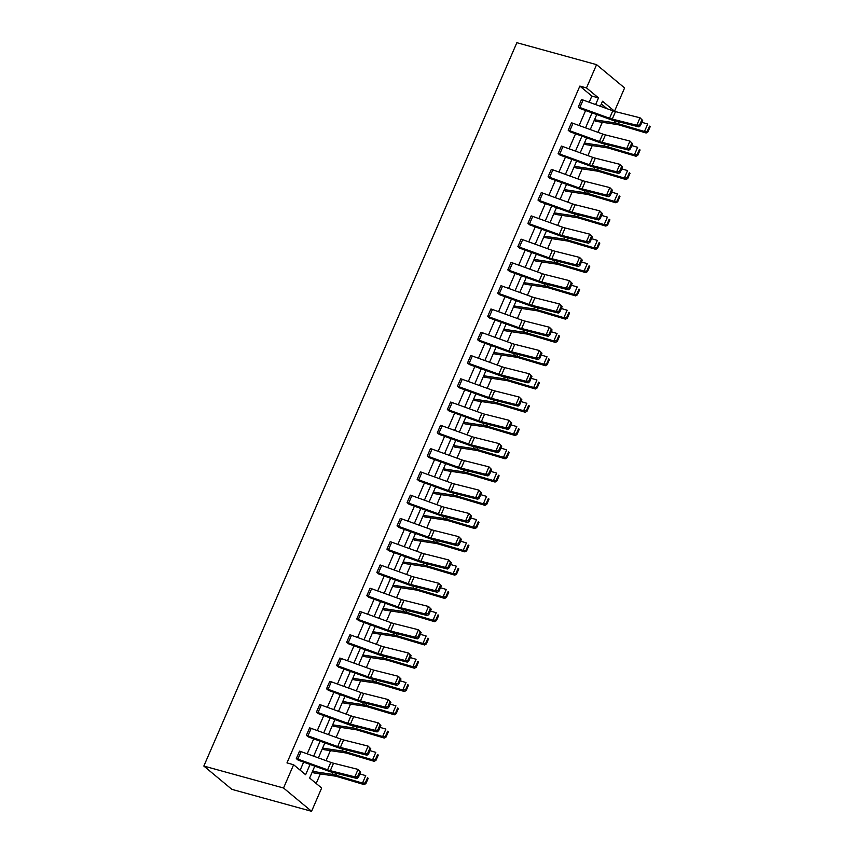 <?xml version="1.0" encoding="UTF-8"?>
<svg xmlns="http://www.w3.org/2000/svg" width="854" height="854" viewBox="0 0 854 854"><rect width="100%" height="100%" fill="white"/><g stroke="black" fill="none" stroke-linecap="round" stroke-linejoin="round"><path stroke-width="1.28" d="M314.784 766.145L309.639 778.047L321.648 788.029L311.571 811.3L231.861 789.352L203.839 766.059L516.862 42.7L596.572 64.648L586.495 87.919L579.855 86.094L286.976 762.9L293.616 764.736L305.625 774.717L310.066 764.437M596.572 64.648L624.594 87.941L614.528 111.212L602.518 101.242L600.341 106.28M612.286 110.604L614.528 111.212M316.183 783.481L320.325 773.905M326.057 760.658L330.391 750.634M336.124 737.386L340.468 727.362M346.201 714.115L350.535 704.091M356.267 690.843L360.612 680.819M366.334 667.572L370.679 657.548M376.411 644.3L380.745 634.276M386.478 621.029L390.822 611.005M396.544 597.757L400.889 587.733M406.621 574.486L410.955 564.462M416.688 551.214L421.033 541.19M426.754 527.943L431.099 517.919M436.832 504.671L441.166 494.647M446.898 481.4L451.243 471.376M456.975 458.128L461.309 448.104M467.042 434.857L471.387 424.833M477.108 411.585L481.453 401.561M487.186 388.314L491.52 378.29M497.252 365.042L501.597 355.018M507.319 341.771L511.663 331.747M517.396 318.499L521.73 308.475M527.462 295.228L531.807 285.204M537.54 271.956L541.874 261.932M547.606 248.685L551.951 238.661M557.673 225.413L562.017 215.389M567.75 202.142L572.084 192.118M577.816 178.87L582.161 168.846M587.883 155.599L592.228 145.575M597.96 132.327L602.294 122.303M306.372 735.326L306.405 735.326A5.807 1.174 23.4 0 1 307.952 735.828L337.672 746.577A8.305 1.687 -156.6 0 0 340.362 747.41L364.893 753.58L367.017 755.214L342.486 749.043A12.447 2.53 23.4 0 1 338.451 747.794L308.294 736.906L306.372 735.326L309.628 727.875A5.807 1.174 23.4 0 1 311.187 728.366L340.895 739.116A8.305 1.687 -156.6 0 0 343.586 739.948L368.117 746.118L370.775 748.798L369.931 748.147L367.668 753.367L368.522 754.018L370.775 748.798M326.516 688.783L326.548 688.783A5.807 1.174 23.4 0 1 328.096 689.285L357.805 700.034A8.305 1.687 -156.6 0 0 360.495 700.867L385.037 707.037L387.161 708.671L362.63 702.5A12.447 2.53 23.4 0 1 358.595 701.251L328.438 690.363L326.516 688.783L329.772 681.332A5.807 1.174 23.4 0 1 331.331 681.823L361.039 692.573A8.305 1.687 -156.6 0 0 363.729 693.405L388.26 699.575L390.918 702.255L390.064 701.604L387.812 706.824L388.655 707.475L390.918 702.255M349.916 634.789L346.681 642.24A5.807 1.174 23.4 0 1 348.24 642.742L377.948 653.491A8.305 1.687 -156.6 0 0 380.638 654.324L405.18 660.494L407.305 662.128L382.773 655.957A12.447 2.53 23.4 0 1 378.738 654.708L348.549 643.809L346.66 642.24L349.916 634.789A5.807 1.174 23.4 0 1 351.464 635.28L381.183 646.03A8.305 1.687 -156.6 0 0 383.873 646.862L408.404 653.032L411.062 655.712L410.208 655.061L407.945 660.281L408.799 660.932L411.062 655.712M366.804 595.697L366.825 595.697A5.807 1.174 23.4 0 1 368.384 596.199L398.092 606.948A8.305 1.687 -156.6 0 0 400.782 607.781L425.313 613.951L427.448 615.585L402.907 609.414A12.447 2.53 23.4 0 1 398.871 608.165L368.714 597.277L366.804 595.697L370.049 588.246A5.807 1.174 23.4 0 1 371.607 588.737L401.316 599.487A8.305 1.687 -156.6 0 0 404.006 600.319L428.548 606.489L431.206 609.169L430.352 608.518L428.089 613.738L428.943 614.389L431.206 609.169M386.937 549.154L386.969 549.154A5.807 1.174 23.4 0 1 388.517 549.656L418.236 560.405A8.305 1.687 -156.6 0 0 420.926 561.238L445.457 567.408L447.581 569.042L423.05 562.871A12.447 2.53 23.4 0 1 419.015 561.622L388.858 550.734L386.937 549.154L390.193 541.703A5.807 1.174 23.4 0 1 391.751 542.194L421.46 552.944A8.305 1.687 -156.6 0 0 424.15 553.776L448.681 559.946L451.339 562.626L450.496 561.975L448.233 567.195L449.087 567.846L451.339 562.626M410.336 495.16L407.102 502.611A5.807 1.174 23.4 0 1 408.66 503.113L438.369 513.862A8.305 1.687 -156.6 0 0 441.059 514.695L465.601 520.865L467.725 522.499L443.194 516.328A12.447 2.53 23.4 0 1 439.159 515.079L408.97 504.18L407.08 502.611L410.336 495.16A5.807 1.174 23.4 0 1 411.884 495.651L441.603 506.401A8.305 1.687 -156.6 0 0 444.293 507.233L468.825 513.403L471.483 516.083L470.629 515.432L468.376 520.652L469.22 521.303L471.483 516.083M427.224 456.068L427.246 456.068A5.807 1.174 23.4 0 1 428.804 456.57L458.513 467.319A8.305 1.687 -156.6 0 0 461.203 468.152L485.734 474.322L487.869 475.956L463.338 469.785A12.447 2.53 23.4 0 1 459.303 468.536L429.146 457.648L427.224 456.068L430.48 448.617A5.807 1.174 23.4 0 1 432.028 449.108L461.747 459.858A8.305 1.687 -156.6 0 0 464.437 460.69L488.968 466.86L491.626 469.54L490.772 468.889L488.509 474.109L489.363 474.76L491.626 469.54M447.357 409.525L447.389 409.525A5.807 1.174 23.4 0 1 448.948 410.027L478.656 420.776A8.305 1.687 -156.6 0 0 481.346 421.609L505.878 427.779L508.013 429.413L483.471 423.242A12.447 2.53 23.4 0 1 479.436 421.993L449.279 411.105L447.357 409.525L450.613 402.074A5.807 1.174 23.4 0 1 452.172 402.565L481.88 413.315A8.305 1.687 -156.6 0 0 484.57 414.147L509.112 420.317L511.759 422.997L510.916 422.346L508.653 427.566L509.507 428.217L511.759 422.997M470.757 355.531L467.533 362.982A5.807 1.174 23.4 0 1 469.081 363.484L498.8 374.233A8.305 1.687 -156.6 0 0 501.49 375.066L526.021 381.236L528.146 382.87L503.614 376.699A12.447 2.53 23.4 0 1 499.579 375.45L469.401 364.551L467.501 362.982L470.757 355.531A5.807 1.174 23.4 0 1 472.315 356.022L502.024 366.772A8.305 1.687 -156.6 0 0 504.714 367.604L529.245 373.774L531.903 376.454L531.049 375.803L528.797 381.023L529.651 381.674L531.903 376.454M487.645 316.439L487.666 316.439A5.807 1.174 23.4 0 1 489.225 316.941L518.933 327.69A8.305 1.687 -156.6 0 0 521.623 328.523L546.165 334.693L548.289 336.327L523.758 330.156A12.447 2.53 23.4 0 1 519.723 328.907L489.566 318.019L487.645 316.439L490.901 308.988A5.807 1.174 23.4 0 1 492.448 309.479L522.168 320.229A8.305 1.687 -156.6 0 0 524.858 321.061L549.389 327.231L552.047 329.911L551.193 329.26L548.941 334.48L549.784 335.131L552.047 329.911M511.044 262.445L507.81 269.896A5.807 1.174 23.4 0 1 509.368 270.398L539.077 281.147A8.305 1.687 -156.6 0 0 541.767 281.98L566.298 288.15L568.433 289.784L543.902 283.613A12.447 2.53 23.4 0 1 539.867 282.364L509.678 271.465L507.788 269.896L511.044 262.445A5.807 1.174 23.4 0 1 512.592 262.936L542.301 273.686A8.305 1.687 -156.6 0 0 544.991 274.518L569.533 280.688L572.191 283.368L571.337 282.717L569.074 287.937L569.928 288.588L572.191 283.368M531.177 215.902L527.953 223.353A5.807 1.174 23.4 0 1 529.512 223.855L559.221 234.604A8.305 1.687 -156.6 0 0 561.911 235.437L586.442 241.607L588.577 243.241L564.035 237.07A12.447 2.53 23.4 0 1 560 235.821L529.822 224.922L527.921 223.353L531.177 215.902A5.807 1.174 23.4 0 1 532.736 216.393L562.444 227.143A8.305 1.687 -156.6 0 0 565.134 227.975L589.676 234.145L592.324 236.825L591.48 236.174L589.217 241.394L590.071 242.045L592.324 236.825M548.065 176.81L548.097 176.81A5.807 1.174 23.4 0 1 549.645 177.312L579.364 188.061A8.305 1.687 -156.6 0 0 582.054 188.894L606.586 195.064L608.71 196.698L584.179 190.527A12.447 2.53 23.4 0 1 580.144 189.278L549.987 178.39L548.065 176.81L551.321 169.359A5.807 1.174 23.4 0 1 552.88 169.85L582.588 180.6A8.305 1.687 -156.6 0 0 585.278 181.432L609.809 187.602L612.467 190.282L611.613 189.631L609.361 194.851L610.215 195.502L612.467 190.282M571.465 122.816L568.23 130.267A5.807 1.174 23.4 0 1 569.789 130.769L599.497 141.518A8.305 1.687 -156.6 0 0 602.187 142.351L626.729 148.521L628.854 150.155L604.322 143.984A12.447 2.53 23.4 0 1 600.287 142.735L570.098 131.836L568.209 130.267L571.465 122.816A5.807 1.174 23.4 0 1 573.013 123.307L602.732 134.057A8.305 1.687 -156.6 0 0 605.422 134.889L629.953 141.059L632.611 143.739L631.757 143.088L629.505 148.308L630.348 148.959L632.611 143.739M300.16 770.169L303.64 762.11M307.216 753.847L313.706 738.838M317.293 730.576L323.783 715.567M327.36 707.304L333.85 692.295M337.426 684.033L343.927 669.024M347.503 660.761L353.994 645.752M357.57 637.49L364.06 622.481M367.636 614.218L374.137 599.209M377.714 590.947L384.204 575.938M387.78 567.675L394.27 552.666M397.847 544.404L404.348 529.395M407.924 521.132L414.414 506.123M417.99 497.861L424.481 482.852M428.067 474.589L434.558 459.58M438.134 451.318L444.624 436.309M448.201 428.046L454.702 413.037M458.278 404.775L464.768 389.766M468.344 381.503L474.835 366.494M478.411 358.232L484.912 343.223M488.488 334.96L494.978 319.951M498.555 311.689L505.045 296.68M508.632 288.417L515.122 273.408M518.698 265.146L525.189 250.137M528.765 241.874L535.266 226.865M538.842 218.603L545.332 203.594M548.909 195.331L555.399 180.322M558.975 172.06L565.476 157.051M569.052 148.788L575.543 133.779M579.119 125.517L585.609 110.508M589.185 102.245L591.865 96.075L579.855 86.094M578.275 106.996L578.307 106.996A5.807 1.174 23.4 0 1 579.855 107.497L609.575 118.247A8.305 1.687 -156.6 0 0 612.265 119.08L636.796 125.25L638.92 126.883L614.389 120.713A12.447 2.53 23.4 0 1 610.354 119.464L580.197 108.575L578.275 106.996L581.531 99.544A5.807 1.174 23.4 0 1 583.09 100.035L612.798 110.785A8.305 1.687 -156.6 0 0 615.488 111.618L640.02 117.788L642.678 120.467L641.834 119.816L639.571 125.036L640.425 125.687L642.678 120.467M561.388 146.087L558.164 153.539A5.807 1.174 23.4 0 1 559.722 154.04L589.431 164.79A8.305 1.687 -156.6 0 0 592.121 165.623L616.652 171.793L618.787 173.426L594.245 167.256A12.447 2.53 23.4 0 1 590.21 166.007L560.032 155.108L558.142 153.539L561.388 146.087A5.807 1.174 23.4 0 1 562.946 146.578L592.655 157.328A8.305 1.687 -156.6 0 0 595.345 158.161L619.887 164.331L622.545 167.01L621.691 166.359L619.428 171.579L620.282 172.23L622.545 167.01M541.255 192.63L538.02 200.082A5.807 1.174 23.4 0 1 539.579 200.583L569.287 211.333A8.305 1.687 -156.6 0 0 571.977 212.166L596.519 218.336L598.643 219.969L574.112 213.799A12.447 2.53 23.4 0 1 570.077 212.55L539.888 201.651L537.999 200.082L541.255 192.63A5.807 1.174 23.4 0 1 542.802 193.121L572.522 203.871A8.305 1.687 -156.6 0 0 575.212 204.704L599.743 210.874L602.401 213.553L601.547 212.902L599.284 218.122L600.138 218.773L602.401 213.553M517.855 246.625L517.887 246.625A5.807 1.174 23.4 0 1 519.435 247.126L549.143 257.876A8.305 1.687 -156.6 0 0 551.833 258.709L576.375 264.879L578.5 266.512L553.968 260.342A12.447 2.53 23.4 0 1 549.933 259.093L519.776 248.204L517.855 246.625L521.111 239.173A5.807 1.174 23.4 0 1 522.669 239.664L552.378 250.414A8.305 1.687 -156.6 0 0 555.068 251.247L579.599 257.417L582.257 260.096L581.403 259.445L579.151 264.665L579.994 265.316L582.257 260.096M500.967 285.716L497.743 293.168A5.807 1.174 23.4 0 1 499.291 293.669L529.01 304.419A8.305 1.687 -156.6 0 0 531.7 305.252L556.232 311.422L558.356 313.055L533.825 306.885A12.447 2.53 23.4 0 1 529.79 305.636L499.611 294.737L497.711 293.168L500.967 285.716A5.807 1.174 23.4 0 1 502.526 286.207L532.234 296.957A8.305 1.687 -156.6 0 0 534.924 297.79L559.455 303.96L562.113 306.639L561.27 305.988L559.007 311.208L559.861 311.859L562.113 306.639M480.823 332.259L477.599 339.711A5.807 1.174 23.4 0 1 479.158 340.212L508.867 350.962A8.305 1.687 -156.6 0 0 511.557 351.795L536.088 357.965L538.223 359.598L513.681 353.428A12.447 2.53 23.4 0 1 509.646 352.179L479.489 341.29L477.578 339.711L480.823 332.259A5.807 1.174 23.4 0 1 482.382 332.75L512.09 343.5A8.305 1.687 -156.6 0 0 514.781 344.333L539.322 350.503L541.98 353.182L541.126 352.531L538.863 357.751L539.717 358.402L541.98 353.182M457.434 386.254L457.456 386.254A5.807 1.174 23.4 0 1 459.014 386.755L488.723 397.505A8.305 1.687 -156.6 0 0 491.413 398.338L515.955 404.508L518.079 406.141L493.548 399.971A12.447 2.53 23.4 0 1 489.513 398.722L459.356 387.833L457.434 386.254L460.69 378.802A5.807 1.174 23.4 0 1 462.238 379.293L491.957 390.043A8.305 1.687 -156.6 0 0 494.647 390.876L519.179 397.046L521.837 399.725L520.983 399.074L518.72 404.294L519.574 404.945L521.837 399.725M440.547 425.345L437.323 432.797A5.807 1.174 23.4 0 1 438.871 433.298L468.59 444.048A8.305 1.687 -156.6 0 0 471.28 444.881L495.811 451.051L497.935 452.684L473.404 446.514A12.447 2.53 23.4 0 1 469.369 445.265L439.191 434.366L437.291 432.797L440.547 425.345A5.807 1.174 23.4 0 1 442.105 425.836L471.814 436.586A8.305 1.687 -156.6 0 0 474.504 437.419L499.035 443.589L501.693 446.268L500.839 445.617L498.587 450.837L499.43 451.488L501.693 446.268M417.147 479.34L417.179 479.34A5.807 1.174 23.4 0 1 418.727 479.841L448.446 490.591A8.305 1.687 -156.6 0 0 451.136 491.424L475.667 497.594L477.792 499.227L453.26 493.057A12.447 2.53 23.4 0 1 449.225 491.808L419.068 480.919L417.147 479.34L420.403 471.888A5.807 1.174 23.4 0 1 421.961 472.379L451.67 483.129A8.305 1.687 -156.6 0 0 454.36 483.962L478.891 490.132L481.549 492.811L480.706 492.16L478.443 497.38L479.297 498.031L481.549 492.811M397.014 525.883L397.035 525.883A5.807 1.174 23.4 0 1 398.594 526.384L428.302 537.134A8.305 1.687 -156.6 0 0 430.992 537.967L455.524 544.137L457.659 545.77L433.117 539.6A12.447 2.53 23.4 0 1 429.082 538.351L398.935 527.462L397.014 525.883L400.259 518.431A5.807 1.174 23.4 0 1 401.818 518.922L431.526 529.672A8.305 1.687 -156.6 0 0 434.216 530.505L458.758 536.675L461.416 539.354L460.562 538.703L458.299 543.923L459.153 544.574L461.416 539.354M380.126 564.974L376.892 572.426A5.807 1.174 23.4 0 1 378.45 572.927L408.159 583.677A8.305 1.687 -156.6 0 0 410.849 584.51L435.391 590.68L437.515 592.313L412.984 586.143A12.447 2.53 23.4 0 1 408.949 584.894L378.76 573.995L376.87 572.426L380.126 564.974A5.807 1.174 23.4 0 1 381.674 565.465L411.393 576.215A8.305 1.687 -156.6 0 0 414.083 577.048L438.614 583.218L441.272 585.897L440.418 585.246L438.155 590.466L439.009 591.117L441.272 585.897M356.726 618.969L356.758 618.969A5.807 1.174 23.4 0 1 358.306 619.47L388.026 630.22A8.305 1.687 -156.6 0 0 390.716 631.053L415.247 637.223L417.371 638.856L392.84 632.686A12.447 2.53 23.4 0 1 388.805 631.437L358.648 620.548L356.726 618.969L359.982 611.517A5.807 1.174 23.4 0 1 361.541 612.008L391.249 622.758A8.305 1.687 -156.6 0 0 393.94 623.591L418.471 629.761L421.129 632.44L420.275 631.789L418.022 637.009L418.876 637.66L421.129 632.44M336.583 665.512L336.615 665.512A5.807 1.174 23.4 0 1 338.173 666.013L367.882 676.763A8.305 1.687 -156.6 0 0 370.572 677.596L395.103 683.766L397.238 685.399L372.696 679.229A12.447 2.53 23.4 0 1 368.661 677.98L338.504 667.091L336.583 665.512L339.839 658.06A5.807 1.174 23.4 0 1 341.397 658.551L371.106 669.301A8.305 1.687 -156.6 0 0 373.796 670.134L398.338 676.304L400.985 678.983L400.142 678.332L397.879 683.552L398.733 684.203L400.985 678.983M319.706 704.603L316.471 712.055A5.807 1.174 23.4 0 1 318.03 712.556L347.738 723.306A8.305 1.687 -156.6 0 0 350.428 724.139L374.959 730.309L377.094 731.942L352.553 725.772A12.447 2.53 23.4 0 1 348.528 724.523L318.339 713.624L316.45 712.055L319.706 704.603A5.807 1.174 23.4 0 1 321.253 705.094L350.962 715.844A8.305 1.687 -156.6 0 0 353.652 716.677L378.194 722.847L380.852 725.526L379.998 724.875L377.735 730.095L378.589 730.746L380.852 725.526M296.306 758.598L296.327 758.598A5.807 1.174 23.4 0 1 297.886 759.099L327.594 769.849A8.305 1.687 -156.6 0 0 330.284 770.682L354.826 776.852L356.951 778.485L332.419 772.315A12.447 2.53 23.4 0 1 328.384 771.066L298.227 760.177L296.306 758.598L299.562 751.146A5.807 1.174 23.4 0 1 301.11 751.637L330.829 762.387A8.305 1.687 -156.6 0 0 333.519 763.22L358.05 769.39L360.708 772.069L359.854 771.418L357.602 776.638L358.445 777.289L360.708 772.069M293.616 764.736L283.539 788.007L203.839 766.059M283.539 788.007L311.571 811.3M596.765 114.543L590.263 129.552M586.687 137.814L580.197 152.823M576.621 161.086L570.13 176.095M566.554 184.357L560.053 199.366M556.477 207.629L549.987 222.638M546.411 230.9L539.92 245.909M536.344 254.172L529.843 269.181M526.267 277.443L519.776 292.452M516.2 300.715L509.71 315.724M506.123 323.986L499.633 338.995M496.057 347.258L489.566 362.267M485.99 370.529L479.489 385.538M475.913 393.801L469.422 408.81M465.846 417.072L459.356 432.081M455.78 440.344L449.279 455.353M445.703 463.615L439.212 478.624M435.636 486.887L429.146 501.896M425.559 510.158L419.068 525.167M415.492 533.43L409.002 548.439M405.426 556.701L398.925 571.71M395.349 579.973L388.858 594.982M385.282 603.244L378.792 618.253M375.216 626.516L368.714 641.525M365.138 649.787L358.648 664.796M355.072 673.059L348.581 688.068M344.995 696.33L338.504 711.339M334.928 719.602L328.438 734.611M324.862 742.873L318.361 757.882M595.622 104.572L598.505 97.9L586.495 87.919M313.642 756.174L320.143 741.165M323.719 732.903L330.21 717.894M333.786 709.631L340.276 694.622M343.852 686.36L350.353 671.351M353.93 663.088L360.42 648.079M363.996 639.817L370.487 624.808M374.073 616.545L380.564 601.536M384.14 593.274L390.63 578.265M394.206 570.002L400.707 554.993M404.284 546.731L410.774 531.722M414.35 523.459L420.841 508.45M424.417 500.188L430.918 485.179M434.494 476.916L440.984 461.907M444.56 453.645L451.051 438.636M454.627 430.373L461.128 415.364M464.704 407.102L471.194 392.093M474.771 383.83L481.261 368.821M484.848 360.559L491.338 345.55M494.914 337.287L501.405 322.278M504.981 314.016L511.482 299.007M515.058 290.744L521.548 275.735M525.125 267.473L531.615 252.464M535.191 244.201L541.692 229.192M545.268 220.93L551.759 205.921M555.335 197.658L561.825 182.649M565.412 174.387L571.902 159.378M575.479 151.115L581.969 136.106M585.545 127.844L592.046 112.835M607.077 108.714L601.344 103.953M312.308 771.888L313.375 772.763A5.807 1.174 -156.6 0 0 314.678 773.051L335.163 776.126A8.305 1.687 23.4 0 1 337.501 776.681L364.146 784.602L362.502 783.097L335.857 775.176A12.447 2.53 -156.6 0 0 332.334 774.354L312.521 771.375M322.374 748.616L323.452 749.492A5.807 1.174 -156.6 0 0 324.744 749.78L345.229 752.854A8.305 1.687 23.4 0 1 347.578 753.409L374.223 761.33L372.568 759.825L345.923 751.904A12.447 2.53 -156.6 0 0 342.411 751.082L322.598 748.104M332.441 725.345L333.519 726.22A5.807 1.174 -156.6 0 0 334.821 726.508L355.307 729.583A8.305 1.687 23.4 0 1 357.645 730.138L384.289 738.059L382.645 736.554L356.001 728.633A12.447 2.53 -156.6 0 0 352.478 727.811L332.665 724.832M342.518 702.073L343.586 702.949A5.807 1.174 -156.6 0 0 344.888 703.237L365.373 706.311A8.305 1.687 23.4 0 1 367.722 706.866L394.367 714.787L392.712 713.282L366.067 705.361A12.447 2.53 -156.6 0 0 362.555 704.539L342.742 701.561M352.585 678.802L353.663 679.677A5.807 1.174 -156.6 0 0 354.954 679.965L375.44 683.04A8.305 1.687 23.4 0 1 377.788 683.595L404.433 691.516L402.778 690.011L376.134 682.09A12.447 2.53 -156.6 0 0 372.622 681.268L352.809 678.289M362.651 655.53L363.729 656.406A5.807 1.174 -156.6 0 0 365.032 656.694L385.517 659.768A8.305 1.687 23.4 0 1 387.855 660.323L414.5 668.244L412.856 666.739L386.211 658.818A12.447 2.53 -156.6 0 0 382.688 657.996L362.875 655.018M372.728 632.259L373.796 633.134A5.807 1.174 -156.6 0 0 375.098 633.422L395.583 636.497A8.305 1.687 23.4 0 1 397.932 637.052L424.577 644.973L422.922 643.468L396.277 635.547A12.447 2.53 -156.6 0 0 392.765 634.725L372.952 631.746M382.795 608.987L383.873 609.863A5.807 1.174 -156.6 0 0 385.165 610.151L405.65 613.225A8.305 1.687 23.4 0 1 407.998 613.78L434.643 621.701L432.999 620.196L406.344 612.275A12.447 2.53 -156.6 0 0 402.832 611.453L383.019 608.475M392.872 585.716L393.94 586.591A5.807 1.174 -156.6 0 0 395.242 586.879L415.727 589.954A8.305 1.687 23.4 0 1 418.065 590.509L444.71 598.43L443.066 596.925L416.421 589.004A12.447 2.53 -156.6 0 0 412.898 588.182L393.086 585.203M402.939 562.444L404.017 563.32A5.807 1.174 -156.6 0 0 405.308 563.608L425.794 566.682A8.305 1.687 23.4 0 1 428.142 567.237L454.787 575.158L453.132 573.653L426.488 565.732A12.447 2.53 -156.6 0 0 422.976 564.91L403.163 561.932M413.005 539.173L414.083 540.048A5.807 1.174 -156.6 0 0 415.386 540.336L435.86 543.411A8.305 1.687 23.4 0 1 438.209 543.966L464.854 551.887L463.21 550.382L436.565 542.461A12.447 2.53 -156.6 0 0 433.042 541.639L413.229 538.66M423.082 515.901L424.15 516.777A5.807 1.174 -156.6 0 0 425.452 517.065L445.937 520.139A8.305 1.687 23.4 0 1 448.275 520.694L474.931 528.615L473.276 527.11L446.631 519.189A12.447 2.53 -156.6 0 0 443.119 518.367L423.296 515.389M433.149 492.63L434.227 493.505A5.807 1.174 -156.6 0 0 435.519 493.793L456.004 496.868A8.305 1.687 23.4 0 1 458.352 497.423L484.997 505.344L483.343 503.839L456.698 495.918A12.447 2.53 -156.6 0 0 453.186 495.096L433.373 492.117M443.215 469.358L444.293 470.234A5.807 1.174 -156.6 0 0 445.596 470.522L466.081 473.596A8.305 1.687 23.4 0 1 468.419 474.151L495.064 482.072L493.42 480.567L466.775 472.646A12.447 2.53 -156.6 0 0 463.252 471.824L443.439 468.846M453.293 446.087L454.36 446.962A5.807 1.174 -156.6 0 0 455.662 447.25L476.148 450.325A8.305 1.687 23.4 0 1 478.496 450.88L505.141 458.801L503.486 457.296L476.842 449.375A12.447 2.53 -156.6 0 0 473.329 448.553L453.517 445.574M463.359 422.815L464.437 423.691A5.807 1.174 -156.6 0 0 465.729 423.979L486.214 427.053A8.305 1.687 23.4 0 1 488.563 427.608L515.208 435.529L513.553 434.024L486.908 426.103A12.447 2.53 -156.6 0 0 483.396 425.281L463.583 422.303M473.436 399.544L474.504 400.419A5.807 1.174 -156.6 0 0 475.806 400.707L496.291 403.782A8.305 1.687 23.4 0 1 498.629 404.337L525.274 412.258L523.63 410.753L496.985 402.832A12.447 2.53 -156.6 0 0 493.463 402.01L473.65 399.031M483.503 376.272L484.581 377.148A5.807 1.174 -156.6 0 0 485.873 377.436L506.358 380.51A8.305 1.687 23.4 0 1 508.706 381.065L535.351 388.986L533.697 387.481L507.052 379.56A12.447 2.53 -156.6 0 0 503.54 378.738L483.727 375.76M493.569 353.001L494.647 353.876A5.807 1.174 -156.6 0 0 495.95 354.164L516.424 357.239A8.305 1.687 23.4 0 1 518.773 357.794L545.418 365.715L543.774 364.21L517.129 356.289A12.447 2.53 -156.6 0 0 513.606 355.467L493.793 352.488M503.646 329.729L504.714 330.605A5.807 1.174 -156.6 0 0 506.016 330.893L526.502 333.967A8.305 1.687 23.4 0 1 528.839 334.522L555.484 342.443L553.84 340.938L527.196 333.017A12.447 2.53 -156.6 0 0 523.673 332.195L503.86 329.217M513.713 306.458L514.791 307.333A5.807 1.174 -156.6 0 0 516.083 307.621L536.568 310.696A8.305 1.687 23.4 0 1 538.917 311.251L565.561 319.172L563.907 317.667L537.262 309.746A12.447 2.53 -156.6 0 0 533.75 308.924L513.937 305.945M523.78 283.186L524.858 284.062A5.807 1.174 -156.6 0 0 526.16 284.35L546.645 287.424A8.305 1.687 23.4 0 1 548.983 287.979L575.628 295.9L573.984 294.395L547.339 286.474A12.447 2.53 -156.6 0 0 543.817 285.652L524.004 282.674M533.857 259.915L534.924 260.79A5.807 1.174 -156.6 0 0 536.227 261.078L556.712 264.153A8.305 1.687 23.4 0 1 559.06 264.708L585.705 272.629L584.051 271.124L557.406 263.203A12.447 2.53 -156.6 0 0 553.894 262.381L534.081 259.402M543.923 236.643L545.001 237.519A5.807 1.174 -156.6 0 0 546.293 237.807L566.778 240.881A8.305 1.687 23.4 0 1 569.127 241.436L595.772 249.357L594.117 247.852L567.472 239.931A12.447 2.53 -156.6 0 0 563.96 239.109L544.147 236.131M553.99 213.372L555.068 214.247A5.807 1.174 -156.6 0 0 556.37 214.535L576.856 217.61A8.305 1.687 23.4 0 1 579.193 218.165L605.838 226.086L604.194 224.581L577.55 216.66A12.447 2.53 -156.6 0 0 574.027 215.838L554.214 212.859M564.067 190.1L565.134 190.976A5.807 1.174 -156.6 0 0 566.437 191.264L586.922 194.338A8.305 1.687 23.4 0 1 589.271 194.893L615.915 202.814L614.261 201.309L587.616 193.388A12.447 2.53 -156.6 0 0 584.104 192.566L564.291 189.588M574.134 166.829L575.212 167.704A5.807 1.174 -156.6 0 0 576.514 167.992L596.989 171.067A8.305 1.687 23.4 0 1 599.337 171.622L625.982 179.543L624.338 178.038L597.683 170.117A12.447 2.53 -156.6 0 0 594.17 169.295L574.358 166.316M584.211 143.557L585.278 144.433A5.807 1.174 -156.6 0 0 586.581 144.721L607.066 147.795A8.305 1.687 23.4 0 1 609.404 148.35L636.049 156.271L634.405 154.766L607.76 146.845A12.447 2.53 -156.6 0 0 604.237 146.023L584.424 143.045M594.277 120.286L595.355 121.161A5.807 1.174 -156.6 0 0 596.647 121.449L617.132 124.524A8.305 1.687 23.4 0 1 619.481 125.079L646.126 133L644.471 131.495L617.826 123.574A12.447 2.53 -156.6 0 0 614.314 122.752L594.501 119.773M591.865 96.075L598.505 97.9M639.571 125.036L636.796 125.25L640.02 117.788L641.834 119.816M638.92 126.883L640.425 125.687M647.247 131.367L647.908 131.964L650.161 126.744L649.51 126.146L647.247 131.367L644.471 131.495L647.706 124.043L641.888 122.314M649.51 126.146L650.161 126.744M647.908 131.964L646.126 133M629.505 148.308L626.729 148.521L629.953 141.059L631.757 143.088M628.854 150.155L630.348 148.959M619.428 171.579L616.652 171.793L619.887 164.331L621.691 166.359M618.787 173.426L620.282 172.23M637.18 154.638L637.831 155.236L640.094 150.016L639.432 149.418L637.18 154.638L634.405 154.766L637.628 147.315L631.811 145.586M639.432 149.418L640.094 150.016M637.831 155.236L636.049 156.271M627.103 177.91L627.765 178.507L630.028 173.287L629.366 172.689L627.103 177.91L624.338 178.038L627.562 170.587L621.744 168.857M629.366 172.689L630.028 173.287M627.765 178.507L625.982 179.543M609.361 194.851L606.586 195.064L609.809 187.602L611.613 189.631M608.71 196.698L610.215 195.502M617.036 201.181L617.698 201.779L619.951 196.559L619.299 195.961L617.036 201.181L614.261 201.309L617.495 193.858L611.677 192.129M619.299 195.961L619.951 196.559M617.698 201.779L615.915 202.814M599.284 218.122L596.519 218.336L599.743 210.874L601.547 212.902M598.643 219.969L600.138 218.773M606.97 224.453L607.621 225.05L609.884 219.83L609.222 219.232L606.97 224.453L604.194 224.581L607.418 217.129L601.6 215.4M609.222 219.232L609.884 219.83M607.621 225.05L605.838 226.086M589.217 241.394L586.442 241.607L589.676 234.145L591.48 236.174M588.577 243.241L590.071 242.045M596.893 247.724L597.554 248.322L599.818 243.102L599.156 242.504L596.893 247.724L594.117 247.852L597.352 240.401L591.534 238.672M599.156 242.504L599.818 243.102M597.554 248.322L595.772 249.357M579.151 264.665L576.375 264.879L579.599 257.417L581.403 259.445M578.5 266.512L579.994 265.316M586.826 270.996L587.488 271.593L589.74 266.373L589.079 265.775L586.826 270.996L584.051 271.124L587.274 263.672L581.467 261.943M589.079 265.775L589.74 266.373M587.488 271.593L585.705 272.629M569.074 287.937L566.298 288.15L569.533 280.688L571.337 282.717M568.433 289.784L569.928 288.588M576.749 294.267L577.411 294.865L579.674 289.645L579.012 289.047L576.749 294.267L573.984 294.395L577.208 286.944L571.39 285.215M579.012 289.047L579.674 289.645M577.411 294.865L575.628 295.9M559.007 311.208L556.232 311.422L559.455 303.96L561.27 305.988M558.356 313.055L559.861 311.859M566.682 317.539L567.344 318.136L569.607 312.916L568.945 312.318L566.682 317.539L563.907 317.667L567.141 310.216L561.324 308.486M568.945 312.318L569.607 312.916M567.344 318.136L565.561 319.172M548.941 334.48L546.165 334.693L549.389 327.231L551.193 329.26M548.289 336.327L549.784 335.131M538.863 357.751L536.088 357.965L539.322 350.503L541.126 352.531M538.223 359.598L539.717 358.402M528.797 381.023L526.021 381.236L529.245 373.774L531.049 375.803M528.146 382.87L529.651 381.674M518.72 404.294L515.955 404.508L519.179 397.046L520.983 399.074M518.079 406.141L519.574 404.945M508.653 427.566L505.878 427.779L509.112 420.317L510.916 422.346M508.013 429.413L509.507 428.217M498.587 450.837L495.811 451.051L499.035 443.589L500.839 445.617M497.935 452.684L499.43 451.488M488.509 474.109L485.734 474.322L488.968 466.86L490.772 468.889M487.869 475.956L489.363 474.76M478.443 497.38L475.667 497.594L478.891 490.132L480.706 492.16M477.792 499.227L479.297 498.031M468.376 520.652L465.601 520.865L468.825 513.403L470.629 515.432M467.725 522.499L469.22 521.303M458.299 543.923L455.524 544.137L458.758 536.675L460.562 538.703M457.659 545.77L459.153 544.574M556.616 340.81L557.278 341.408L559.53 336.188L558.868 335.59L556.616 340.81L553.84 340.938L557.064 333.487L551.246 331.758M558.868 335.59L559.53 336.188M557.278 341.408L555.484 342.443M546.539 364.082L547.2 364.679L549.464 359.459L548.802 358.861L546.539 364.082L543.774 364.21L546.998 356.758L541.18 355.029M548.802 358.861L549.464 359.459M547.2 364.679L545.418 365.715M536.472 387.353L537.134 387.951L539.386 382.731L538.735 382.133L536.472 387.353L533.697 387.481L536.931 380.03L531.113 378.301M538.735 382.133L539.386 382.731M537.134 387.951L535.351 388.986M526.406 410.625L527.057 411.222L529.32 406.002L528.658 405.404L526.406 410.625L523.63 410.753L526.854 403.301L521.036 401.572M528.658 405.404L529.32 406.002M527.057 411.222L525.274 412.258M516.328 433.896L516.99 434.494L519.253 429.274L518.591 428.676L516.328 433.896L513.553 434.024L516.787 426.573L510.97 424.844M518.591 428.676L519.253 429.274M516.99 434.494L515.208 435.529M506.262 457.168L506.924 457.765L509.176 452.545L508.525 451.947L506.262 457.168L503.486 457.296L506.71 449.844L500.903 448.115M508.525 451.947L509.176 452.545M506.924 457.765L505.141 458.801M496.185 480.439L496.847 481.037L499.11 475.817L498.448 475.219L496.185 480.439L493.42 480.567L496.644 473.116L490.826 471.387M498.448 475.219L499.11 475.817M496.847 481.037L495.064 482.072M486.118 503.711L486.78 504.308L489.043 499.088L488.381 498.49L486.118 503.711L483.343 503.839L486.577 496.387L480.759 494.647M488.381 498.49L489.043 499.088M486.78 504.308L484.997 505.344M476.052 526.982L476.713 527.58L478.966 522.36L478.304 521.762L476.052 526.982L473.276 527.11L476.5 519.659L470.682 517.919M478.304 521.762L478.966 522.36M476.713 527.58L474.931 528.615M465.974 550.254L466.636 550.851L468.899 545.631L468.238 545.033L465.974 550.254L463.21 550.382L466.433 542.93L460.616 541.19M468.238 545.033L468.899 545.631M466.636 550.851L464.854 551.887M448.233 567.195L445.457 567.408L448.681 559.946L450.496 561.975M447.581 569.042L449.087 567.846M455.908 573.525L456.57 574.123L458.822 568.903L458.171 568.305L455.908 573.525L453.132 573.653L456.367 566.202L450.549 564.462M458.171 568.305L458.822 568.903M456.57 574.123L454.787 575.158M438.155 590.466L435.391 590.68L438.614 583.218L440.418 585.246M437.515 592.313L439.009 591.117M445.841 596.797L446.493 597.394L448.756 592.174L448.094 591.576L445.841 596.797L443.066 596.925L446.29 589.473L440.472 587.733M448.094 591.576L448.756 592.174M446.493 597.394L444.71 598.43M428.089 613.738L425.313 613.951L428.548 606.489L430.352 608.518M427.448 615.585L428.943 614.389M435.764 620.068L436.426 620.666L438.689 615.446L438.027 614.848L435.764 620.068L432.999 620.196L436.223 612.745L430.405 611.005M438.027 614.848L438.689 615.446M436.426 620.666L434.643 621.701M418.022 637.009L415.247 637.223L418.471 629.761L420.275 631.789M417.371 638.856L418.876 637.66M425.698 643.34L426.359 643.937L428.612 638.717L427.961 638.119L425.698 643.34L422.922 643.468L426.157 636.016L420.339 634.276M427.961 638.119L428.612 638.717M426.359 643.937L424.577 644.973M407.945 660.281L405.18 660.494L408.404 653.032L410.208 655.061M407.305 662.128L408.799 660.932M415.631 666.611L416.282 667.209L418.545 661.989L417.884 661.391L415.631 666.611L412.856 666.739L416.079 659.288L410.262 657.548M417.884 661.391L418.545 661.989M416.282 667.209L414.5 668.244M397.879 683.552L395.103 683.766L398.338 676.304L400.142 678.332M397.238 685.399L398.733 684.203M405.554 689.883L406.216 690.48L408.479 685.26L407.817 684.662L405.554 689.883L402.778 690.011L406.013 682.559L400.195 680.819M407.817 684.662L408.479 685.26M406.216 690.48L404.433 691.516M387.812 706.824L385.037 707.037L388.26 699.575L390.064 701.604M387.161 708.671L388.655 707.475M395.487 713.154L396.149 713.752L398.402 708.532L397.74 707.934L395.487 713.154L392.712 713.282L395.936 705.831L390.129 704.091M397.74 707.934L398.402 708.532M396.149 713.752L394.367 714.787M377.735 730.095L374.959 730.309L378.194 722.847L379.998 724.875M377.094 731.942L378.589 730.746M385.41 736.426L386.072 737.023L388.335 731.803L387.673 731.205L385.41 736.426L382.645 736.554L385.869 729.102L380.051 727.362M387.673 731.205L388.335 731.803M386.072 737.023L384.289 738.059M367.668 753.367L364.893 753.58L368.117 746.118L369.931 748.147M367.017 755.214L368.522 754.018M375.344 759.697L376.006 760.295L378.269 755.075L377.607 754.477L375.344 759.697L372.568 759.825L375.803 752.374L369.985 750.634M377.607 754.477L378.269 755.075M376.006 760.295L374.223 761.33M357.602 776.638L354.826 776.852L358.05 769.39L359.854 771.418M356.951 778.485L358.445 777.289M365.277 782.969L365.928 783.566L368.191 778.346L367.53 777.748L365.277 782.969L362.502 783.097L365.726 775.645L359.908 773.905M367.53 777.748L368.191 778.346M365.928 783.566L364.146 784.602M581.531 99.544L578.307 106.996M612.798 110.785L609.575 118.247M615.488 111.618L612.265 119.08M583.09 100.035L579.855 107.497M617.826 123.574L618.606 121.78M614.314 122.752L615.115 120.894M602.732 134.057L599.497 141.518M605.422 134.889L602.187 142.351M573.013 123.307L569.789 130.769M592.655 157.328L589.431 164.79M595.345 158.161L592.121 165.623M562.946 146.578L559.722 154.04M607.76 146.845L608.539 145.052M604.237 146.023L605.048 144.166M597.683 170.117L598.462 168.323M594.17 169.295L594.971 167.437M551.321 169.359L548.097 176.81M582.588 180.6L579.364 188.061M585.278 181.432L582.054 188.894M552.88 169.85L549.645 177.312M587.616 193.388L588.395 191.595M584.104 192.566L584.905 190.709M572.522 203.871L569.287 211.333M575.212 204.704L571.977 212.166M542.802 193.121L539.579 200.583M577.55 216.66L578.329 214.866M574.027 215.838L574.827 213.98M562.444 227.143L559.221 234.604M565.134 227.975L561.911 235.437M532.736 216.393L529.512 223.855M567.472 239.931L568.252 238.138M563.96 239.109L564.761 237.252M521.111 239.173L517.887 246.625M552.378 250.414L549.143 257.876M555.068 251.247L551.833 258.709M522.669 239.664L519.435 247.126M557.406 263.203L558.185 261.409M553.894 262.381L554.694 260.523M542.301 273.686L539.077 281.147M544.991 274.518L541.767 281.98M512.592 262.936L509.368 270.398M547.339 286.474L548.119 284.681M543.817 285.652L544.617 283.795M532.234 296.957L529.01 304.419M534.924 297.79L531.7 305.252M502.526 286.207L499.291 293.669M537.262 309.746L538.041 307.952M533.75 308.924L534.551 307.066M490.901 308.988L487.666 316.439M522.168 320.229L518.933 327.69M524.858 321.061L521.623 328.523M492.448 309.479L489.225 316.941M512.09 343.5L508.867 350.962M514.781 344.333L511.557 351.795M482.382 332.75L479.158 340.212M502.024 366.772L498.8 374.233M504.714 367.604L501.49 375.066M472.315 356.022L469.081 363.484M460.69 378.802L457.456 386.254M491.957 390.043L488.723 397.505M494.647 390.876L491.413 398.338M462.238 379.293L459.014 386.755M450.613 402.074L447.389 409.525M481.88 413.315L478.656 420.776M484.57 414.147L481.346 421.609M452.172 402.565L448.948 410.027M471.814 436.586L468.59 444.048M474.504 437.419L471.28 444.881M442.105 425.836L438.871 433.298M430.48 448.617L427.246 456.068M461.747 459.858L458.513 467.319M464.437 460.69L461.203 468.152M432.028 449.108L428.804 456.57M420.403 471.888L417.179 479.34M451.67 483.129L448.446 490.591M454.36 483.962L451.136 491.424M421.961 472.379L418.727 479.841M441.603 506.401L438.369 513.862M444.293 507.233L441.059 514.695M411.884 495.651L408.66 503.113M400.259 518.431L397.035 525.883M431.526 529.672L428.302 537.134M434.216 530.505L430.992 537.967M401.818 518.922L398.594 526.384M527.196 333.017L527.975 331.224M523.673 332.195L524.484 330.338M517.129 356.289L517.898 354.495M513.606 355.467L514.407 353.609M507.052 379.56L507.831 377.767M503.54 378.738L504.34 376.881M496.985 402.832L497.765 401.038M493.463 402.01L494.263 400.152M486.908 426.103L487.687 424.31M483.396 425.281L484.197 423.424M476.842 449.375L477.621 447.581M473.329 448.553L474.13 446.695M466.775 472.646L467.554 470.853M463.252 471.824L464.053 469.967M456.698 495.918L457.477 494.124M453.186 495.096L453.986 493.238M446.631 519.189L447.411 517.396M443.119 518.367L443.92 516.51M436.565 542.461L437.333 540.667M433.042 541.639L433.843 539.781M390.193 541.703L386.969 549.154M421.46 552.944L418.236 560.405M424.15 553.776L420.926 561.238M391.751 542.194L388.517 549.656M426.488 565.732L427.267 563.939M422.976 564.91L423.776 563.053M411.393 576.215L408.159 583.677M414.083 577.048L410.849 584.51M381.674 565.465L378.45 572.927M416.421 589.004L417.2 587.21M412.898 588.182L413.699 586.324M370.049 588.246L366.825 595.697M401.316 599.487L398.092 606.948M404.006 600.319L400.782 607.781M371.607 588.737L368.384 596.199M406.344 612.275L407.123 610.482M402.832 611.453L403.632 609.596M359.982 611.517L356.758 618.969M391.249 622.758L388.026 630.22M393.94 623.591L390.716 631.053M361.541 612.008L358.306 619.47M396.277 635.547L397.057 633.753M392.765 634.725L393.566 632.867M381.183 646.03L377.948 653.491M383.873 646.862L380.638 654.324M351.464 635.28L348.24 642.742M386.211 658.818L386.99 657.025M382.688 657.996L383.489 656.139M339.839 658.06L336.615 665.512M371.106 669.301L367.882 676.763M373.796 670.134L370.572 677.596M341.397 658.551L338.173 666.013M376.134 682.09L376.913 680.296M372.622 681.268L373.422 679.41M329.772 681.332L326.548 688.783M361.039 692.573L357.805 700.034M363.729 693.405L360.495 700.867M331.331 681.823L328.096 689.285M366.067 705.361L366.846 703.568M362.555 704.539L363.356 702.682M350.962 715.844L347.738 723.306M353.652 716.677L350.428 724.139M321.253 705.094L318.03 712.556M356.001 728.633L356.78 726.839M352.478 727.811L353.278 725.953M309.628 727.875L306.405 735.326M340.895 739.116L337.672 746.577M343.586 739.948L340.362 747.41M311.187 728.366L307.952 735.828M345.923 751.904L346.703 750.111M342.411 751.082L343.212 749.225M299.562 751.146L296.327 758.598M330.829 762.387L327.594 769.849M333.519 763.22L330.284 770.682M301.11 751.637L297.886 759.099M335.857 775.176L336.636 773.382M332.334 774.354L333.145 772.496"/></g></svg>
